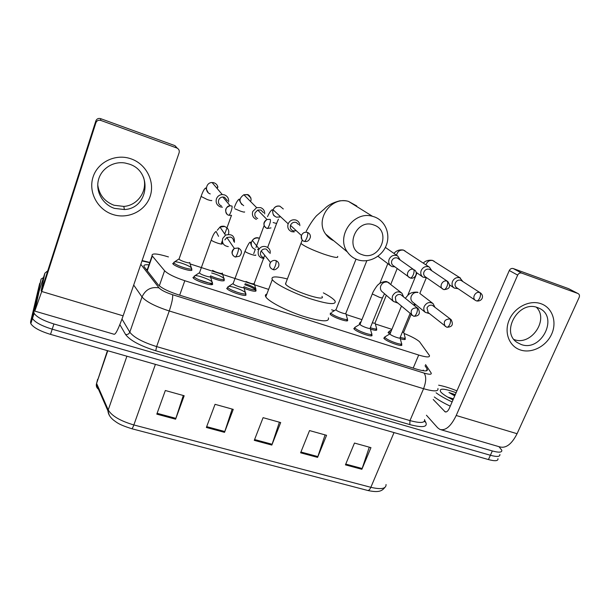 <?xml version="1.0" encoding="UTF-8"?>
<svg xmlns="http://www.w3.org/2000/svg" width="610" height="610" viewBox="0 0 610 610"><rect width="100%" height="100%" fill="white"/><g stroke="black" fill="none" stroke-linecap="round" stroke-linejoin="round"><path stroke-width="0.91" d="M371.459 334.486L371.887 335.027C374.037 338.154 356.781 332.32 354.082 328.988L353.8 328.607L354.784 327.761M229.032 286.364C232.822 286.281 243.687 290.49 245.433 292.716L245.799 294.356C248.415 297.947 228.399 291.633 226.714 288.316L226.676 288.248M212.059 283.131L212.516 283.719C214.689 287.135 194.743 280.935 193.034 277.642L192.935 277.458M401.273 344.101L401.7 344.635C403.728 347.639 387.129 341.943 384.17 338.611L383.781 338.115L384.757 337.315M223.855 279.555L224.305 280.097C223.702 281.698 219.181 280.806 210.755 277.413M191.365 269.033L191.814 269.62C193.637 272.716 174.391 266.715 172.813 263.673L172.706 263.459M347.105 319.571L347.525 320.082C349.606 323.071 332.541 317.322 330.17 314.226M255.659 289.864L256.101 290.383C255.948 291.969 251.976 291.275 244.191 288.294M376.301 329.057L376.721 329.568C377.033 330.673 374.937 330.521 370.438 329.125M360.007 324.07L359.328 323.33L360.251 322.583M404.887 338.344L405.299 338.847C405.627 339.816 403.957 339.778 400.282 338.718M389.729 333.998L388.067 332.526L388.982 331.817M168.444 256.909C156.938 253.44 151.493 253.051 152.103 255.742L164.593 270.733C167.857 273.966 174.597 277.298 184.815 280.722L418.696 355.043C426.504 357.384 430.08 357.521 429.425 355.462L419.489 341.669C416.455 339.114 411.292 336.369 404.018 333.449M391.894 329.347L375.356 323.979M361.936 319.632L346.137 314.508M334.326 310.681L331.611 309.796M268.621 289.384L190.221 263.962M245.799 294.356L245.464 295.263M330.254 313.22L330.894 313.143M244.732 284.717C249.764 286.349 253.394 288.05 255.613 289.819M498.965 446.665L501.809 450.226C502.144 452.506 498.988 452.742 492.331 450.95L53.916 323.971C43.295 320.669 36.699 317.116 34.129 313.327L33.847 311.756L41.106 279.044L43.447 277.626M492.331 450.95L490.379 455.266C497.036 457.042 500.208 456.776 499.88 454.465C500.208 456.776 497.036 457.042 490.379 455.266L52.216 329.179C41.602 325.9 35.022 322.339 32.475 318.504L32.193 316.91L39.711 283.406M235.246 291.405L233.264 290.772M212.585 284.161L199.363 279.929M148.954 264.847C144.898 264.458 143.289 265.075 144.128 266.692L157.982 284.557C161.185 287.935 167.91 291.321 178.158 294.714L416.584 369.149C424.369 371.429 427.968 371.482 427.358 369.302L425.048 365.779M146.141 269.323L147.384 269.414M423.218 370.095L423.683 370.811M497.966 458.697C498.271 461.038 495.099 461.335 488.442 459.566L490.379 455.266L52.216 329.179C41.602 325.9 35.022 322.339 32.475 318.504L32.193 316.91L41.106 279.044M488.442 459.566L50.516 334.379C39.909 331.116 33.344 327.539 30.813 323.658L30.546 322.042L39.642 283.604M156.808 414.144L165.333 390.507L184.182 395.745L175.596 419.192L156.808 414.144M300.608 452.811L309.537 430.576L326.563 435.304L317.589 457.378L300.608 452.811M345.435 464.866L354.479 443.058L370.956 447.641L361.875 469.288L345.435 464.866M206.371 427.473L215.048 404.323L233.256 409.379L224.526 432.353L206.371 427.473M254.279 440.351L263.085 417.667L280.691 422.562L271.831 445.071L254.279 440.351M279.388 422.196L271.831 445.071M232.158 409.074L224.526 432.353M369.294 447.176L361.875 469.288M325.077 434.892L317.589 457.378M183.297 395.501L175.596 419.192M438.613 385.185C443.745 386.099 449.852 387.99 456.928 390.865M453.001 399.878C447.488 397.201 443.584 394.746 441.289 392.52L440.672 391.841C438.842 388.021 443.988 388.318 456.12 392.718M453.207 399.405L447.938 397.163L453.443 398.871M455.281 394.632L448.952 392.504L454.732 395.898M452.109 401.929C445.506 398.841 440.161 395.798 436.081 392.802M450.271 406.146C443.683 403.05 438.354 399.992 434.289 396.973M455.091 395.089L448.952 392.504M541.032 303.734C552.416 307.669 557.25 321.981 551.623 334.173C546.163 346.419 531.638 353.785 520.391 349.957C509.053 346.32 503.738 332.16 509.327 319.671C514.741 307.127 529.739 299.609 541.032 303.734M521.138 344.475C541.177 352.29 559.111 316.91 539.225 308.279L537.593 307.6C518.729 299.861 500.154 332.13 517.25 342.53L521.138 344.475M536.373 307.226C549.267 319.77 530.952 346.236 514.184 339.572L514.039 339.518M426.436 415.235L437.637 427.762L439.833 429.394C445.475 431.003 450.935 426.375 456.211 415.494L517.661 275.102L509.289 270.52L449.296 408.395C447.984 411.125 446.611 412.291 445.186 411.887L433.207 399.481M441.167 429.783L499.575 446.84C505.865 448.64 511.691 444.263 517.074 433.71L579.18 297.337C579.828 295.522 579.409 294.241 577.914 293.494L568.566 288.652L513.239 268.552L521.687 273.097L577.914 293.494M521.687 273.097L521.68 273.097C519.956 272.678 518.614 273.349 517.661 275.102M509.289 270.52C510.227 268.804 511.538 268.148 513.239 268.552L521.68 273.097M373.869 225.021C355.882 217.747 343.621 249.132 362.104 254.652C379.816 261.667 392.215 230.915 373.869 225.021M357.49 259.707C353.312 258.228 349.949 255.659 347.41 251.999C335.538 236.466 353.67 210.473 372.519 216.321L374.456 216.916C385.428 220.828 390.812 234.309 386.168 245.609C381.685 256.955 368.341 263.543 357.49 259.707M286.021 282.506L285.625 284.161C289.628 290.063 326.899 302.568 321.973 296.414M323.361 292.861C328.729 295.69 332.381 298.115 334.326 300.128L335.065 301.05C336.407 305.122 327.944 304.283 309.659 298.542C292.892 292.914 275.545 284.123 272.464 279.837L272.304 279.616C270.688 276.269 275.712 276.048 287.371 278.953M328.409 317.894C329.606 322.301 321.081 321.722 302.827 316.14C286.098 310.635 268.911 301.668 265.96 297.085L265.8 296.841C264.992 295.461 265.342 294.531 266.852 294.058M390.423 332.915L388.974 331.466L389.752 331.001M462.952 281.622L459.81 277.794C456.638 277.047 454.206 278.259 452.513 281.423C451.53 284.26 452.124 286.486 454.305 288.088L458.11 288.69M461.587 280.745L460.657 280.249C458.354 279.708 456.593 280.585 455.373 282.88C454.648 284.946 455.091 286.57 456.692 287.729L475.312 300.28M411.102 314.394L403.728 332.145L402.257 332.397M405.2 337.589C405.505 338.519 403.835 338.443 400.198 337.368M360.632 322.858L360.228 322.248L361.044 321.752M431.872 270.81L429.455 267.188L428.616 266.799C425.361 266.036 422.898 267.256 421.213 270.466C420.259 273.227 420.824 275.438 422.898 277.108L426.87 277.885M430.317 269.757L429.356 269.239C427 268.69 425.208 269.574 423.988 271.9C423.294 273.921 423.714 275.529 425.239 276.734L443.653 289.529C444.743 289.857 445.849 288.835 446.962 286.464C447.931 283.863 447.961 282.102 447.061 281.172C442.715 279.41 438.72 286.647 442.707 289.048M386.313 295.286L375.097 322.82C375.302 323.361 374.387 323.346 372.336 322.774M376.614 328.294C376.888 329.362 374.784 329.171 370.316 327.738M366.831 260.699L345.855 313.281C347.029 314.92 337.467 311.687 336.087 309.971L336.118 309.423M335.912 309.697L331.703 312.305M400.053 259.753L397.766 256.086L396.66 255.537C393.336 254.751 390.827 255.987 389.149 259.242C388.25 261.85 388.738 264.023 390.613 265.746L392.169 266.616L394.861 266.829M413.511 269.452C409.211 267.698 405.162 274.607 408.913 277.268L410.118 277.931C411.132 278.236 412.185 277.184 413.29 274.767C414.251 272.136 414.327 270.36 413.511 269.452L397.285 257.969C394.876 257.405 393.061 258.297 391.841 260.653C391.185 262.567 391.551 264.153 392.947 265.403L393.13 265.541M347.41 318.801C349.37 321.592 333.38 316.201 331.138 313.304M245.106 283.703C250.329 285.396 253.882 287.096 255.773 288.82L255.956 289.064C255.628 290.573 251.64 289.796 243.977 286.738M299.846 225.639C299.723 222.94 298.435 221.079 295.98 220.065C292.464 219.211 289.857 220.454 288.164 223.794L288.126 223.885C287.15 227.53 288.309 230.115 291.603 231.655L294.218 231.945M298.595 224.533L296.239 222.452C293.654 221.827 291.755 222.757 290.543 225.22L290.49 225.364C289.872 227.949 290.734 229.779 293.067 230.854L296.262 230.71M263.528 258.48L254.225 283.414C253.691 284.306 250.931 283.658 245.937 281.454M211.655 272.96C217.473 274.614 221.567 276.444 223.923 278.465L224.144 278.762C225.525 280.737 216.603 278.831 210.618 275.842M264.709 213.866C264.77 210.869 263.444 208.795 260.714 207.644L256.642 207.644L252.738 211.502C251.785 215.2 252.998 217.839 256.383 219.417M263.489 212.654L260.836 210.008L257.733 210.069L255.056 212.806C254.362 215.483 255.239 217.396 257.694 218.54M222.337 273.044C223.39 274.515 215.33 272.289 212.6 270.344M189.725 262.46C190.716 264.145 179.927 260.744 179.027 259.075L179.188 258.61M174.765 261.781C178.173 261.484 189.611 265.678 191.357 267.874L191.631 268.27C193.339 271.16 175.306 265.518 173.82 262.681L174.712 261.789M228.59 202.032C228.994 198.646 227.644 196.267 224.541 194.895L222.276 194.544C219.47 194.765 217.526 196.184 216.443 198.799C215.513 202.558 216.786 205.242 220.263 206.859L222.429 207.202M227.477 200.72L224.526 197.236L222.78 196.984C220.789 197.19 219.409 198.212 218.647 200.072C217.968 202.794 218.891 204.739 221.415 205.913M410.088 313.525L400.068 337.681C401.212 339.328 391.91 336.125 390.202 334.28L390.141 333.609M434.808 306.998L433.092 303.612C429.539 301.576 426.596 302.499 424.255 306.388C423.401 308.706 423.744 310.688 425.284 312.335L429.463 313.624M401.601 343.331C403.5 346.129 387.952 340.792 385.162 337.681L384.712 337.002L385.596 336.468M450.82 319.388L432.292 305.29C429.974 304.771 428.205 305.648 427 307.928L428.189 312.594M382.439 297.901L370.201 328.02C371.414 329.736 361.745 326.449 360.182 324.611L360.182 323.979M403.454 296.582L401.975 293.25C398.299 290.795 395.196 291.626 392.657 295.743C391.879 297.878 392.131 299.762 393.42 301.416L397.926 303.132M371.78 333.708C373.793 336.621 357.628 331.154 355.081 328.043L354.723 327.463L355.645 326.899M417.728 308.263L400.701 294.599C398.322 294.073 396.538 294.958 395.333 297.268L395.905 301.409L396.698 302.087M243.832 287.135C245.266 289.087 234.042 285.503 233.081 283.696L233.264 283.2M270.032 253.524C271.702 247.424 262.742 243.634 259.197 248.987L258.373 250.519C257.458 255.209 259.349 257.87 264.046 258.488M245.647 292.991L245.647 292.998C248.087 296.338 229.329 290.406 227.751 287.318L228.712 286.372M269.185 252.517L266.379 249.17C264.298 248.613 262.582 249.2 261.21 250.931L260.683 251.945C259.99 254.561 260.851 256.413 263.268 257.504M210.427 276.368C211.609 278.229 200.423 274.713 199.447 272.914L199.638 272.395M234.392 242.368C234.812 235.94 231.853 233.523 225.509 235.132L222.673 238.495C221.773 243.115 223.649 245.822 228.285 246.615M195.208 275.628C198.89 275.4 210.237 279.647 212.066 281.942L212.341 282.331C214.369 285.51 195.68 279.693 194.071 276.62L195.055 275.636M233.63 241.285C233.546 239.25 232.562 237.847 230.656 237.084L226.851 237.504L224.869 239.898M131.15 158.882C146.507 164.212 155.207 181.91 150.09 196.519C145.203 211.212 127.841 219.562 112.69 214.43C97.47 209.52 88.092 192.013 93.078 176.976C97.836 161.863 115.877 153.323 131.15 158.882M114.444 208.368L124.394 209.543C148.756 208.582 153.041 171.387 129.16 164.075L125.164 163.038C113.178 160.895 100.909 168.833 98.324 180.423C95.595 191.982 103.006 204.625 114.444 208.368M143.518 177.312C147.986 190.64 137.837 205.532 123.815 206.416L114.047 205.257C104.577 201.605 99.148 194.819 97.745 184.883M39.093 291.222L34.8 311.108L41.732 291.488L95.922 122.694L95.869 120.871L42.875 286.021L41.129 290.955L44.865 273.211L39.093 291.222M34.884 311.13L114.085 334.257C115.61 334.669 118.622 328.531 123.121 315.843L179.119 152.759C179.637 150.571 178.875 148.985 176.831 148.001L174.971 145.653L177.289 148.2M100.772 120.414L176.831 148.001L174.971 145.653L100.604 118.637L100.772 120.414C98.469 119.819 96.853 120.582 95.922 122.694M95.869 120.871C96.776 118.805 98.355 118.058 100.604 118.637M47.763 270.779L44.865 273.211M413.199 368.089L418.696 355.043M179.668 295.187L184.815 280.722M159.301 285.869L164.593 270.733M147.262 270.764L152.34 256.063M424.712 420.404L425.864 422.509C427.686 427.168 422.333 427.862 409.806 424.591L155.748 350.773C140.01 345.801 129.953 340.372 125.569 334.486L119.857 324.634M33.847 311.756L30.546 322.042M53.916 323.971L50.516 334.379M437.927 388.517C438.689 391.582 433.908 391.65 423.569 388.707L409.973 420.587C420.29 423.355 425.162 423.012 424.575 419.566M140.819 264.305L159.012 287.867C161.177 290.162 165.706 292.449 172.6 294.729L424.072 373.084C426.39 376.362 426.215 381.57 423.569 388.707L169.252 310.978C155.237 306.395 146.156 301.729 142.016 296.963L129.808 332.191C133.75 337.376 142.694 342.179 156.625 346.587L409.973 420.587L409.806 424.591M159.012 287.867C151.089 286.563 145.424 289.597 142.016 296.963L133.697 285.045M121.992 319.045L129.808 332.191C128.977 333.998 127.559 334.768 125.569 334.486M172.6 294.729C173.019 297.657 171.898 303.079 169.252 310.978L156.625 346.587L155.748 350.773M424.072 373.084C429.592 374.685 431.933 374.616 431.102 372.893L425.551 364.597M149.717 262.658L141.97 260.95M424.392 421.312L425.864 422.509M426.359 370.827L427.153 368.951M109.289 415.273L107.97 410.965C108.237 414.22 110.082 417.27 113.498 420.107C116.96 422.494 118.126 424.392 131.699 428.708C132.172 428.83 132.888 427.579 133.849 424.949L370.849 487.306C369.767 489.678 368.669 490.714 367.555 490.425L131.813 428.738M98.462 389.226C96.822 388.013 96.121 386.404 96.349 384.384L107.97 410.965L108.229 409.935C111.767 415.944 120.307 420.953 133.849 424.949L155.405 364.368M394.029 432.582L370.849 487.306C381.174 489.7 386.237 488.77 386.054 484.508M97.63 379.298L96.349 384.384L96.586 383.408L108.229 409.935L126.91 356.217M107.436 350.651L96.586 383.408L107.772 350.75M254.591 439.543L272.129 444.263M300.928 452.018L317.886 456.585M345.763 464.088L362.172 468.511M206.683 426.649L224.823 431.529M157.113 413.298L175.886 418.353M456.211 415.494L517.074 433.71M444.69 411.529L446.131 411.963M356.758 205.959L348.508 201.399C331.146 195.97 314.668 219.768 325.679 234.103C327.761 237.099 330.46 239.318 333.769 240.767M301.325 242.353L301.088 243.581C304.863 246.531 312.518 250.077 324.055 254.217C334.173 257.55 338.695 258.282 337.62 256.406M480.619 293.029L479.78 292.602C475.442 290.848 471.484 298.244 475.571 300.455L476.349 300.829C477.516 301.188 478.667 300.204 479.803 297.871C480.764 295.309 480.756 293.555 479.78 292.602M434.228 261.271L432.726 260.523C429.425 260.035 427.168 261.484 425.963 264.862M447.969 281.637L447.061 281.172M405.093 250.931L403.53 250.153C399.802 249.696 397.484 251.396 396.569 255.254M392.947 265.403L410.042 277.885M304.375 241.377C307.348 242.04 309.369 240.576 310.421 236.985C310.467 234.774 309.491 233.256 307.501 232.418C304.703 231.769 302.682 232.799 301.439 235.506C300.86 237.519 301.317 239.204 302.819 240.546M307.501 232.418C308.042 233.256 307.821 235.048 306.861 237.808C305.808 240.348 304.916 241.514 304.176 241.308C302.255 241.057 301.348 239.12 301.439 235.506L290.49 225.364M278.435 219.112L276.734 223.1C277.054 223.588 275.865 223.397 273.15 222.52M276.658 217.206L280.653 216.809M283.307 208.978L279.982 206.264C276.841 205.669 274.546 206.843 273.097 209.794C272.151 213.195 273.227 215.635 276.322 217.099M257.733 210.069L266.982 219.486L270.26 219.409C270.695 220.218 270.428 222.017 269.46 224.815C268.438 227.408 267.599 228.613 266.959 228.445C263.032 225.822 263.032 222.841 266.982 219.486C263.467 221.72 262.971 224.427 265.487 227.591M244.61 211.891C244.854 212.371 243.497 212.127 240.523 211.151L234.842 208.765M251 198.067L247.629 194.75L243.863 194.75C238.792 198.387 238.723 202.017 243.672 205.639M222.78 196.984L230.161 205.783L231.998 206.043C232.326 206.82 232.006 208.628 231.045 211.472C230.031 214.11 229.268 215.36 228.735 215.231C223.733 213.828 225.555 205.448 230.161 205.783C225.433 207.331 224.419 210.16 227.118 214.27M211.762 200.431C211.891 200.881 210.427 200.598 207.369 199.592L201.094 196.443M217.922 187.217C217.435 185.112 216.176 183.656 214.163 182.863L212.074 182.535C205.814 182.398 204.274 192.142 210.252 193.911M446.924 327.235C452.231 327.105 453.626 324.566 451.103 319.602L449.905 318.931C444.743 319.236 443.15 321.676 445.125 326.243L445.414 326.487M449.905 318.931C450.798 319.945 450.767 321.729 449.822 324.284C448.762 326.51 447.694 327.463 446.611 327.143L427.77 312.259M405.437 298.206C408.242 294.92 409.684 291.786 417.514 292.175L418.033 292.503C415.044 292.007 412.81 293.196 411.323 296.086C410.507 298.328 410.85 300.242 412.345 301.828L412.939 302.308M413.877 316.27C419.039 316.163 420.534 313.662 418.346 308.774L416.874 307.852C411.834 308.004 410.149 310.383 411.811 314.996L412.322 315.484M416.874 307.852C417.682 308.851 417.614 310.642 416.661 313.227C415.616 315.5 414.594 316.483 413.588 316.186L395.905 301.409M384.529 293.745L382.577 297.573C382.844 298.115 381.784 298.015 379.412 297.284L372.519 294.058L372.474 293.532M401.205 292.625L387.64 282.133C384.582 281.614 382.317 282.819 380.831 285.754C380.083 287.798 380.335 289.62 381.593 291.214L382.699 292.167M272.929 269.513C274.447 270.291 276.269 269.445 278.404 266.989C279.54 264.061 278.724 261.934 275.964 260.6C273.776 260.02 271.961 260.645 270.52 262.468C269.216 264.671 269.406 266.669 271.092 268.461M275.964 260.6C276.406 261.515 276.155 263.345 275.202 266.09C274.218 268.514 273.402 269.643 272.746 269.46C269.712 267.897 268.964 265.563 270.52 262.468L261.21 250.931M255.765 254.957C256.055 255.605 254.69 255.468 251.663 254.538C248.217 253.356 245.99 252.304 244.976 251.366L245.129 250.962M258.731 238.144C256.162 237.587 254.027 238.358 252.327 240.447L251.541 241.918C250.634 245.563 251.899 248.056 255.346 249.398M235.323 257.039L239.524 256.177C242.399 252.914 242.017 250.191 238.365 247.995L234.347 248.445C231.587 250.679 231.266 253.158 233.378 255.88M238.365 247.995C238.708 248.888 238.396 250.725 237.45 253.501C236.489 255.979 235.727 257.138 235.178 256.993C231.503 254.995 231.228 252.143 234.347 248.445L226.851 237.504M222.231 243.725C222.398 244.343 220.927 244.168 217.816 243.215C214.4 242.048 212.204 241.011 211.22 240.096L211.373 239.684M228.491 234.103C229.39 230.412 228.071 227.873 224.549 226.478L219.974 227.072L217.259 230.29M41.732 291.488L123.121 315.843M371.887 335.027L371.581 335.774M401.7 344.635L401.403 345.351M347.525 320.082L347.25 320.784M256.101 290.383L255.811 291.176M376.721 329.568L376.446 330.231M405.299 338.847L405.04 339.48M146.69 270.024L147.162 270.039M147.018 270.451L152.103 255.742M191.731 269.467L191.433 270.306M224.274 280.036L223.977 280.859M212.455 283.604L212.112 284.534M34.129 313.327L30.813 323.658M142.107 260.546L149.785 262.445M426.756 370.727L427.358 369.302M384.704 487.611C381.746 491.408 378.063 492.651 367.815 490.493M333.632 240.653C330.353 239.234 327.7 237.054 325.679 234.103L347.41 251.999M306.228 231.289C309.636 224.724 313.052 219.554 316.483 215.78L324.444 208.917C327.768 205.296 332.854 202.604 339.694 200.842C343.415 200.515 346.35 200.705 348.508 201.399L372.519 216.321M285.472 283.94L302.263 239.997M272.304 279.616L265.8 296.841M461.175 280.478L480.314 292.846C484.828 296.071 481.747 301.813 476.684 300.943M460.481 278.091L432.459 260.371C428.609 259.829 425.559 260.737 423.294 263.078M407.648 295.568L416.996 272.906M391.689 329.85L388.974 331.466M389.043 331.657L388.478 333.029M449.791 285.022L454 287.882M414.686 305.77L415.318 304.245M419.817 293.418L426.23 277.977M403.744 332.397L405.055 337.376M404.956 338.176L404.384 339.549M429.997 269.544L447.74 281.492C451.057 286.387 449.799 289.102 443.966 289.628M429.455 267.188L403.301 250.016C396.957 249.139 394.769 252.799 393.846 253.341M379.786 283.498L387.815 263.65M361.089 321.729L360.228 322.248M360.304 322.446L359.748 323.841M416.111 272.281L422.898 277.108M390.827 284.199L397.194 268.56M375.119 323.087L376.462 328.073M376.362 328.912L375.79 330.307M414.404 269.902C418.635 272.632 414.891 279.555 410.4 278.023M335.965 309.804L356.026 259.143M330.94 313.029L330.384 314.44M377.948 256.246L390.613 265.746M345.878 313.563L347.25 318.572M347.151 319.457L346.587 320.868M385.36 247.401L397.766 256.086M279.41 217.259L280.036 216.237M283.223 208.91L279.876 206.172C276.81 205.532 274.546 206.744 273.097 209.794L288.164 223.794M254.256 283.734L255.773 288.82M274.66 216.154C272.395 215.421 272.617 209.71 272.784 209.771C271.511 209.512 269.75 211.807 267.508 216.664M263.84 257.649L264.725 255.285M267.66 247.401L276.627 223.374M253.722 253.638L255.293 249.383M255.987 247.507L264.107 225.586M255.956 289.064L255.132 291.275M271 227.911L267.134 228.498M256.642 207.644L243.863 194.75L247.202 194.567C249.223 194.163 252.479 199.691 250.405 201.346M222.345 273.333L223.923 278.465M224.114 278.709L223.832 279.471M241.842 204.571C240.104 201.979 239.257 200.164 239.303 199.119C237.77 199.805 236.093 202.672 234.255 207.713M221.468 243.085L222.307 240.759M224.747 234.019L231.51 215.292M231.083 215.383L228.872 215.269M217.518 186.751L217.305 188.688M178.959 258.953L173.705 262.452M189.71 262.704L191.357 267.874M191.555 268.118L191.273 268.911M213.759 182.687L212.074 182.535L222.276 194.544M208.231 192.691L205.646 187.979C204.175 188.925 202.627 191.837 200.995 196.733L179.027 259.075M173.82 262.681L173.286 264.199M413.801 305.053L414.655 303.704M389.973 333.998L401.456 306.144M412.894 302.278L425.284 312.335M389.927 333.883L384.712 337.002M384.796 337.216L384.208 338.649M419.84 293.44L432.764 303.361M400.084 337.963L401.433 343.079M401.319 343.994L400.724 345.428M389.302 282.941L387.167 281.828C385.52 280.608 379.512 282.948 378.322 284.641C377.773 284.207 372.336 292.587 372.336 293.867L360.014 324.39M382.63 292.114L393.42 301.416M359.961 324.268L354.723 327.463M354.814 327.684L354.227 329.141M370.217 328.317L371.604 333.449M371.49 334.41L370.895 335.866M257.512 249.429L259.166 248.949M233.012 283.558L227.637 287.074M243.863 287.485L245.433 292.716M259.197 248.987L252.327 240.447C254.035 238.144 256.086 237.298 258.495 237.915M252.875 248.003C251.419 246.181 250.657 244.259 250.588 242.239C249.833 241.453 247.965 244.496 244.976 251.366L233.081 283.696M227.751 287.318L227.187 288.865M222.612 242.506L222.185 243.664M199.379 272.769L193.95 276.368M210.419 276.673L212.066 281.942M212.28 282.216L211.967 283.086M225.509 235.132L219.974 227.072C220.667 226.325 222.131 226.058 224.358 226.272M218.54 236.329L216.085 231.449C214.522 232.296 212.905 235.178 211.22 240.096L199.447 272.914M194.071 276.62L193.507 278.19M124.394 209.543L123.815 206.416"/></g></svg>
